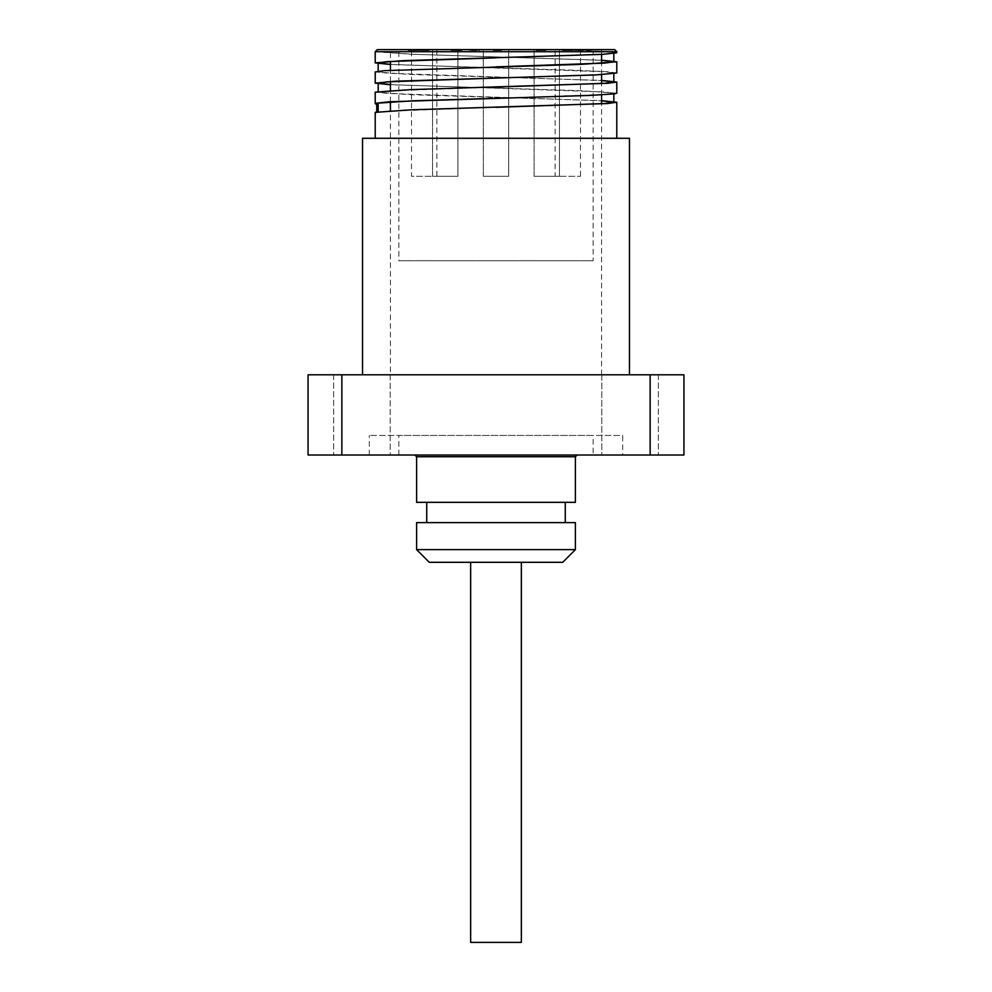 <?xml version="1.0" encoding="UTF-8"?>
<svg xmlns="http://www.w3.org/2000/svg" width="992" height="992" viewBox="0 0 992 992"><rect width="100%" height="100%" fill="white"/><g stroke="black" fill="none" stroke-linecap="round" stroke-linejoin="round"><path stroke-width="0.74" stroke-dasharray="4.96 3.72" d="M521.346 942.4L470.654 942.4M521.346 562.303L470.654 562.303L521.346 562.303M308.066 455.03L308.066 374.79L341.856 374.79L341.856 455.03L308.066 455.03M650.144 374.79L683.934 374.79L683.934 455.03L650.144 455.03L650.144 374.79L341.856 374.79M362.539 374.79L629.461 374.79L362.539 374.79M601.784 374.79L658.378 374.79L601.784 374.79L658.378 374.79L601.784 374.79L601.784 455.03L658.378 455.03L601.784 455.03L658.378 455.03L601.784 455.03L601.784 374.79M361.919 374.79L390.216 374.79L361.919 374.79M390.216 374.79L333.622 374.79L390.216 374.79L390.216 455.03L333.622 455.03L390.216 455.03L333.622 455.03L390.216 455.03L390.216 374.79M650.144 455.03L341.856 455.03M622.703 455.03L369.297 455.03L622.703 455.03L622.703 435.438L369.297 435.438L622.703 435.438M496 107.322L387.14 111.116L378.175 112.369L376.737 114.08L375.212 112.369L378.175 112.369L378.175 111.662M376.724 111.86L376.724 105.04M375.212 138.285L616.788 138.285L375.212 138.285M375.224 92.157L410.589 94.686L601.586 100.638M616.776 93.223L581.262 90.694L390.414 84.754M375.224 71.932L410.589 74.462L601.586 80.414M616.788 72.986L607.389 71.722L572.186 70.147L390.414 64.53M616.788 52.737L610.13 51.708L561.174 49.6L378.175 49.6L378.175 51.708L375.212 51.708L410.601 54.238L601.586 60.19M616.788 51.708L610.142 51.708M378.175 49.6L377.332 49.6M560.703 49.6L599.714 51.187L613.837 52.787L604.86 54.052L496 57.834M390.414 64.381L604.872 71.746L613.837 73.011L604.847 74.264L496 78.058M390.414 84.593L604.86 91.958L613.825 93.223L604.86 94.488L496 98.282M378.175 51.708L412.684 54.238L601.586 60.338M496 66.873L387.128 70.668L378.175 71.932L387.153 73.197L601.586 80.563M496 87.098L387.153 90.892L378.175 92.157L387.128 93.422L601.586 100.787M561.174 49.6L614.668 49.6M390.414 49.6L601.586 49.6L390.414 49.6L390.414 61.417M562.724 562.303L429.276 562.303M416.603 549.63L575.397 549.63M416.603 522.61L575.397 522.61M362.539 138.285L629.461 138.285M390.414 374.79L601.586 374.79L390.414 374.79L390.414 110.744M390.414 101.854L390.414 90.52M390.414 81.642L390.414 70.296M577.084 455.03L414.916 455.03L577.084 455.03M575.397 502.336L416.603 502.336M593.129 455.03L398.871 455.03L593.129 455.03L593.129 435.438L398.871 435.438L593.129 435.438M496 502.336L426.734 502.336L496 502.336M496 522.61L426.734 522.61L496 522.61M420.038 50.443L427.292 50.443L419.666 50.443L426.833 50.443L420.038 50.443L420.038 49.6L418.202 49.6L418.202 50.443M429.164 50.443L427.316 50.443L429.164 50.443L429.164 49.6L419.666 49.6L419.765 50.443M421.662 50.443L426.87 50.443L420.509 50.443L421.662 50.443L421.662 49.6L426.833 49.6L426.833 50.443L426.833 49.6L420.038 49.6M419.765 49.6L426.87 49.6L420.509 49.6L420.509 50.443M425.667 49.6L425.667 50.443M420.509 49.6L421.662 49.6M426.87 49.6L426.87 50.443M418.202 49.6L427.292 49.6L427.292 50.443L427.316 49.6L429.164 49.6M534.217 49.6L536.226 49.6L536.226 50.443L545.86 50.443L534.217 50.443L536.226 50.443L536.226 49.6L544.087 50.443L538.408 50.443L538.408 49.6L545.86 49.6L545.86 50.443L545.86 49.6L534.217 49.6L534.217 50.443L534.217 49.6M544.087 49.6L538.408 49.6L538.408 50.443L538.408 49.6L544.087 49.6L544.087 50.443M536.226 49.6L536.226 50.443L536.226 49.6M538.309 49.6L538.309 50.443M577.555 50.443L584.3 50.443L576.34 50.443L580.853 50.443L576.662 50.443L577.555 49.6L582.031 49.6L582.031 50.443M582.031 49.6L574.033 49.6L584.3 49.6L584.139 50.443M584.139 49.6L577.27 49.6L577.27 50.443M577.27 49.6L576.34 49.6L576.34 50.443M576.34 49.6L580.853 49.6L580.853 50.443L580.853 49.6L576.662 49.6L576.662 50.443M576.662 49.6L577.555 49.6M574.033 49.6L574.033 50.443M575.211 49.6L575.211 50.443M577.48 49.6L577.48 50.443L577.48 49.6M574.368 49.6L574.368 50.443M575.868 49.6L575.868 50.443M583.842 49.6L583.842 50.443L583.842 49.6M583.705 49.6L583.705 50.443M415.586 49.6L408.27 49.6L415.586 49.6L415.586 50.443L417.992 50.443L410.279 50.443L418.996 50.443L408.27 50.443L415.586 50.443M408.27 49.6L408.27 50.443L408.27 49.6M417.992 49.6L417.992 50.443M410.279 49.6L410.279 50.443M418.996 49.6L418.996 50.443L418.996 49.6M565.279 49.6L572.347 49.6L562.985 49.6L570.586 49.6L570.586 50.443L562.29 50.443L572.706 50.443L562.985 50.443L570.586 50.443L570.586 49.6L562.29 49.6L562.29 50.443L562.29 49.6L572.706 49.6L572.706 50.443L572.706 49.6L565.279 49.6L565.279 50.443M572.223 49.6L572.223 50.443M572.347 49.6L572.347 50.443L572.347 49.6M562.985 49.6L562.985 50.443M563.865 49.6L563.865 50.443M566.122 49.6L566.122 50.443L566.122 49.6M462.024 49.6L451.025 49.6L459.742 49.6L456.494 49.6L456.494 50.443L462.024 50.443L451.025 50.443L459.742 50.443L453.666 50.443L456.531 50.443L456.518 49.6L462.024 49.6L462.024 50.443M459.16 49.6L459.16 50.443L459.16 49.6M461.615 49.6L461.615 50.443M459.742 49.6L459.742 50.443M457.808 49.6L457.808 50.443M457.721 49.6L457.721 50.443M455.34 49.6L455.34 50.443L455.328 49.6L453.666 49.6L456.531 49.6L453.344 49.6L455.328 49.6M459.346 49.6L459.346 50.443M451.025 49.6L451.025 50.443M454.014 49.6L454.014 50.443L454.014 49.6M451.447 49.6L451.447 50.443M453.344 49.6L453.344 50.443M453.666 49.6L453.666 50.443M471.188 50.443L475.094 50.443L471.188 50.443L471.188 49.6L469.452 49.6L469.452 50.443M476.631 50.443L469.538 50.443L476.631 50.443L476.631 49.6L476.631 50.443M472.713 49.6L479.508 49.6L471.746 49.6L472.713 49.6L472.713 50.443M478.814 49.6L478.814 50.443L478.814 49.6M469.538 49.6L469.538 50.443L469.538 49.6M469.452 49.6L471.188 49.6M471.746 49.6L471.746 50.443M472.614 49.6L472.614 50.443M477.524 49.6L477.524 50.443M479.347 49.6L479.347 50.443M479.508 49.6L479.508 50.443L479.508 49.6M493.359 49.6L501.592 49.6L501.592 50.443L493.359 50.443L501.592 50.443L501.592 49.6L498.53 49.6L498.53 50.443L498.53 49.6L501.592 49.6L501.592 50.443L501.592 49.6L493.359 49.6L493.359 50.443L493.359 49.6M496.347 49.6L496.347 50.443L496.347 49.6M498.108 49.6L498.108 50.443M398.871 49.6L593.129 49.6L398.871 49.6L398.871 260.76L593.129 260.76L398.871 260.76M483.327 49.6L508.673 49.6L483.327 49.6L508.673 49.6L483.327 49.6L483.327 176.303L508.673 176.303L483.327 176.303L508.673 176.303L483.327 176.303L483.327 49.6M432.562 49.6L457.907 49.6L432.562 49.6L457.907 49.6L432.562 49.6L432.562 176.303L457.907 176.303L432.562 176.303L457.907 176.303L432.562 176.303L432.562 49.6M411.531 49.6L436.877 49.6L411.531 49.6L411.531 176.303L436.877 176.303L411.531 176.303M534.093 49.6L559.438 49.6L534.093 49.6L559.438 49.6L534.093 49.6L534.093 176.303L559.438 176.303L534.093 176.303L559.438 176.303L534.093 176.303L534.093 49.6M555.123 49.6L580.469 49.6L555.123 49.6L555.123 176.303L580.469 176.303L555.123 176.303M575.397 456.729L416.603 456.729M423.559 49.6L423.559 50.443L423.572 49.6M423.82 49.6L423.82 50.443M421.885 49.6L421.885 50.443M423.311 49.6L423.311 50.443M421.588 49.6L421.588 50.443M419.79 49.6L419.79 50.443M579.688 49.6L579.688 50.443M579.824 49.6L579.824 50.443M577.344 49.6L577.344 50.443M579.898 49.6L579.898 50.443M580.097 49.6L580.097 50.443M579.601 49.6L579.601 50.443M575.521 49.6L575.521 50.443M579.427 49.6L579.427 50.443M568.019 49.6L568.019 50.443M568.18 49.6L568.18 50.443M568.627 49.6L568.627 50.443M460.573 49.6L460.573 50.443M456.518 49.6L456.518 50.443L456.531 49.6M475.478 49.6L475.478 50.443M475.106 49.6L475.106 50.443L475.094 49.6M475.044 49.6L475.044 50.443M470.94 49.6L470.94 50.443M378.175 71.213L378.175 71.932M378.175 91.438L378.175 92.157M613.825 52.787L613.825 53.494M613.825 73.011L613.825 73.718M613.825 93.223L613.825 93.942M658.378 374.79L658.378 455.03L658.378 374.79M333.622 374.79L333.622 455.03L333.622 374.79M601.586 374.79L601.586 103.738M601.586 94.86L601.586 83.526M601.586 74.636L601.586 63.302M601.586 54.411L601.586 49.6M398.871 455.03L398.871 435.438M369.297 455.03L369.297 435.438M559.438 49.6L559.438 176.303L559.438 49.6M580.469 49.6L580.469 176.303M457.907 49.6L457.907 176.303L457.907 49.6M436.877 49.6L436.877 176.303M508.673 49.6L508.673 176.303L508.673 49.6M593.129 49.6L593.129 260.76"/><path stroke-width="1.49" d="M470.654 562.303L470.654 942.4L521.346 942.4L521.346 562.303M308.066 455.03L341.856 455.03L341.856 374.79L308.066 374.79L308.066 455.03M341.856 374.79L650.144 374.79L650.144 455.03L683.934 455.03L683.934 374.79L650.144 374.79M341.856 455.03L650.144 455.03M378.175 111.662L378.175 103.342L376.737 105.04L375.212 103.342L389.484 101.754L589.459 95.43L614.507 93.856L616.776 93.223L616.788 82.088M376.724 111.86L376.737 105.04M496 98.282L412.684 100.812L375.212 103.342L375.212 92.157L410.589 89.627L607.588 83.303L616.801 82.038L601.586 80.414M601.586 100.638L616.776 102.263L607.588 103.528L410.601 109.852L375.212 112.369L375.212 138.285M390.414 84.754L375.212 83.117L395.771 81.208L596.713 74.884L616.788 72.986M601.586 60.19L616.776 61.826L581.411 64.356L384.4 70.668L375.224 71.932L375.212 83.117M390.414 64.53L375.224 62.893L403.099 60.661L602.925 54.337L616.801 52.787L616.788 51.708L375.212 51.708L375.212 62.893M616.788 51.708L614.668 49.6L377.332 49.6L375.212 51.708M496 57.834L387.14 61.628L378.175 62.893L390.414 64.381M496 78.058L387.153 81.852L378.175 83.117L390.414 84.593M601.586 60.338L613.825 61.826L604.872 63.091L496 66.873M601.586 80.563L613.837 82.038L604.86 83.303L496 87.098M601.586 100.787L613.825 102.263L604.847 103.528L496 107.322M429.276 562.303L562.724 562.303L575.397 549.63L416.603 549.63L429.276 562.303M575.397 549.63L575.397 522.61L416.603 522.61L416.603 549.63M629.461 374.79L629.461 138.285L362.539 138.285L362.539 374.79M390.414 110.744L390.414 101.854M390.414 90.52L390.414 81.642M390.414 70.296L390.414 61.417M577.084 455.03L575.397 456.729L575.397 502.336L416.603 502.336L416.603 456.729L575.397 456.729M616.788 102.263L616.788 138.285M616.788 61.826L616.788 73.011M378.175 62.893L378.175 71.213M378.175 83.117L378.175 91.438M613.825 53.494L613.825 61.826M613.825 73.718L613.825 82.038M613.825 93.942L613.825 102.263M601.586 103.738L601.586 94.86M601.586 83.526L601.586 74.636M601.586 63.302L601.586 54.411M416.603 456.729L414.916 455.03M426.734 502.336L426.734 522.61M565.266 502.336L565.266 522.61"/></g></svg>
